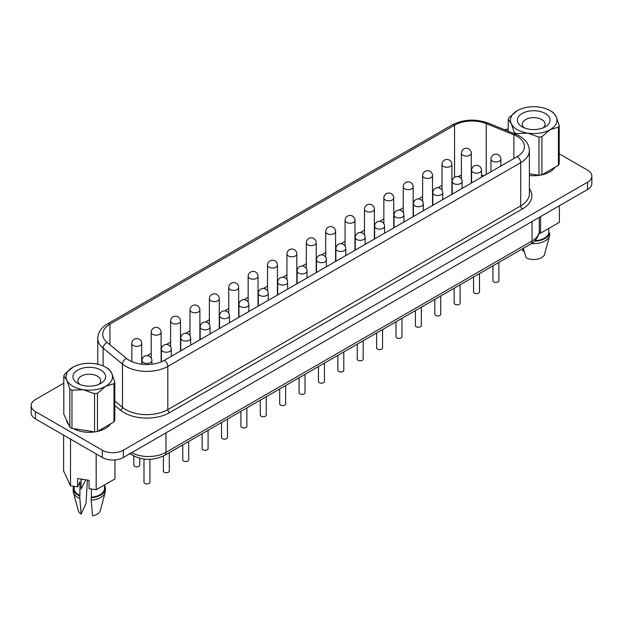 <?xml version="1.0" encoding="UTF-8"?>
<svg xmlns="http://www.w3.org/2000/svg" width="623" height="623" viewBox="0 0 623 623"><rect width="100%" height="100%" fill="white"/><g stroke="black" fill="none" stroke-linecap="round" stroke-linejoin="round"><path stroke-width="0.93" d="M100.833 370.07A16.33 9.431 180 0 1 100.833 383.402A16.33 9.431 180 0 1 77.735 383.402L77.735 383.402A16.33 9.431 180 0 1 77.735 370.07A16.33 9.431 180 0 1 100.833 370.07M79.806 384.414A11.385 6.573 180 0 1 77.906 380.778A11.385 6.573 180 0 1 84.93 374.711A11.385 6.573 180 0 1 97.336 376.136A11.385 6.573 180 0 1 100.669 380.778A11.385 6.573 180 0 1 98.769 384.414M69.846 427.144L63.795 414.108L63.795 375.957L66.817 380.217L69.846 388.993L69.846 427.144A26.034 15.03 180 0 0 71.972 428.375L71.972 390.224L83.264 389.71A23.261 13.426 180 0 1 72.836 386.237A23.261 13.426 180 0 1 66.817 380.217A23.261 13.426 180 0 1 72.836 367.243A23.261 13.426 180 0 1 95.303 363.77A23.261 13.426 180 0 1 105.731 367.243L107.693 368.372A26.034 15.03 180 0 1 108.729 369.011L111.751 373.263A23.261 13.426 180 0 1 105.731 386.237L113.993 383.729L113.993 421.872A26.034 15.03 180 0 0 114.78 420.19L114.78 382.047A26.034 15.03 180 0 1 113.993 383.729M545.265 113.479A16.33 9.431 0 0 0 522.167 113.479A16.33 9.431 0 0 0 522.167 126.819L522.167 126.819A16.33 9.431 0 0 0 545.265 126.819A16.33 9.431 0 0 0 545.265 113.479M543.194 127.824A11.385 6.573 0 0 0 545.094 124.187A11.385 6.573 0 0 0 541.761 119.546A11.385 6.573 0 0 0 529.355 118.121A11.385 6.573 0 0 0 522.331 124.187A11.385 6.573 0 0 0 524.231 127.824M66.575 420.104A22.763 13.145 0 0 0 68.81 424.909M529.394 175.484A22.763 13.145 0 0 0 554.976 167.276M139.739 458.302L139.739 465.132A2.967 1.713 180 0 1 137.909 466.713A2.967 1.713 180 0 1 134.669 466.347A2.967 1.713 180 0 1 133.805 465.132L133.805 456.161M149.925 459.322L149.925 482.202A2.967 1.713 180 0 1 148.095 483.791A2.967 1.713 180 0 1 144.855 483.417A2.967 1.713 180 0 1 143.983 482.202L143.983 459.081M169.316 452.687L169.316 471.011A2.967 1.713 180 0 1 167.478 472.592A2.967 1.713 180 0 1 164.246 472.226A2.967 1.713 180 0 1 163.374 471.011L163.374 456.067M188.699 441.489L188.699 459.821A2.967 1.713 180 0 1 186.869 461.402A2.967 1.713 180 0 1 183.629 461.028A2.967 1.713 180 0 1 182.757 459.821L182.757 444.923M208.09 430.298L208.09 448.622A2.967 1.713 180 0 1 206.252 450.211A2.967 1.713 180 0 1 203.02 449.837A2.967 1.713 180 0 1 202.148 448.622L202.148 433.725M227.473 419.108L227.473 437.432A2.967 1.713 180 0 1 225.643 439.02A2.967 1.713 180 0 1 222.403 438.647A2.967 1.713 180 0 1 221.531 437.432L221.531 422.534M246.864 407.917L246.864 426.241A2.967 1.713 180 0 1 245.026 427.822A2.967 1.713 180 0 1 241.794 427.456A2.967 1.713 180 0 1 240.922 426.241L240.922 411.344M266.247 396.719L266.247 415.05A2.967 1.713 180 0 1 264.417 416.631A2.967 1.713 180 0 1 261.177 416.257A2.967 1.713 180 0 1 260.305 415.05L260.305 400.153M285.638 385.528L285.638 403.852A2.967 1.713 180 0 1 283.8 405.441A2.967 1.713 180 0 1 280.568 405.067A2.967 1.713 180 0 1 279.696 403.852L279.696 388.954M305.021 374.337L305.021 392.661A2.967 1.713 180 0 1 303.191 394.242A2.967 1.713 180 0 1 299.951 393.876A2.967 1.713 180 0 1 299.079 392.661L299.079 377.764M498.891 262.408L498.891 280.732A2.967 1.713 180 0 1 497.061 282.312A2.967 1.713 180 0 1 493.821 281.946A2.967 1.713 180 0 1 492.949 280.732L492.949 265.834M479.5 273.598L479.5 291.922A2.967 1.713 180 0 1 477.67 293.511A2.967 1.713 180 0 1 474.438 293.137A2.967 1.713 180 0 1 473.566 291.922L473.566 277.025M460.117 284.789L460.117 303.121A2.967 1.713 180 0 1 458.287 304.702A2.967 1.713 180 0 1 455.047 304.328A2.967 1.713 180 0 1 454.175 303.121L454.175 288.223M440.726 295.987L440.726 314.311A2.967 1.713 180 0 1 438.896 315.892A2.967 1.713 180 0 1 435.664 315.526A2.967 1.713 180 0 1 434.792 314.311L434.792 299.414M421.343 307.178L421.343 325.502A2.967 1.713 180 0 1 419.513 327.091A2.967 1.713 180 0 1 416.273 326.717A2.967 1.713 180 0 1 415.401 325.502L415.401 310.604M401.952 318.369L401.952 336.693A2.967 1.713 180 0 1 400.122 338.281A2.967 1.713 180 0 1 396.89 337.907A2.967 1.713 180 0 1 396.018 336.693L396.018 321.803M382.569 329.567L382.569 347.891A2.967 1.713 180 0 1 380.739 349.472A2.967 1.713 180 0 1 377.499 349.098A2.967 1.713 180 0 1 376.627 347.891L376.627 332.994M363.178 340.758L363.178 359.082A2.967 1.713 180 0 1 361.348 360.662A2.967 1.713 180 0 1 358.116 360.296A2.967 1.713 180 0 1 357.244 359.082L357.244 344.184M343.795 351.948L343.795 370.272A2.967 1.713 180 0 1 341.965 371.861A2.967 1.713 180 0 1 338.725 371.487A2.967 1.713 180 0 1 337.853 370.272L337.853 355.375M324.412 363.139L324.412 381.471A2.967 1.713 180 0 1 322.574 383.052A2.967 1.713 180 0 1 319.342 382.678A2.967 1.713 180 0 1 318.47 381.471L318.47 366.573M517.199 156.599A24.749 14.29 0 0 0 524.441 146.498A24.749 14.29 0 0 0 517.199 136.39A24.749 14.29 0 0 0 513.897 134.794L486.228 123.611A24.749 14.29 0 0 0 454.541 125.207L109.952 324.155A24.749 14.29 0 0 0 102.702 334.263A24.749 14.29 0 0 0 107.179 342.455L126.547 358.427A24.749 14.29 0 0 0 129.319 360.335A24.749 14.29 0 0 0 164.316 360.335L517.199 156.599A4.953 2.858 60 0 1 520.696 162.658L167.813 366.394A29.694 17.14 180 0 1 125.823 366.394A29.694 17.14 180 0 1 122.49 364.105L103.122 348.132A29.694 17.14 180 0 1 97.749 338.305L97.749 364.229M523.265 248.336L526.155 257.813A11.136 6.432 0 0 0 544.354 254.994L549.611 235.759A16.081 9.283 0 0 0 549.688 235.424L549.688 232.994L548.762 233.142L548.762 228.446M104.477 485.457A16.081 9.283 180 0 1 105.373 488.51L105.373 490.932A16.081 9.283 180 0 1 105.178 492.349A16.081 9.283 180 0 1 91.153 500.152L92.586 515.821A11.136 6.432 180 0 0 100.287 510.665L105.178 492.349M105.373 488.51A16.081 9.283 180 0 1 91.153 497.73L91.153 500.152M104.477 484.951L104.477 488.51A15.193 8.769 180 0 1 91.402 497.193L91.153 497.73M91.402 489.008L91.402 497.193M514.271 133.649L514.271 132.403A26.034 15.03 0 0 0 515.307 133.042A26.034 15.03 0 0 0 516.405 133.633L516.405 134.521M529.394 173.794L538.981 175.273A26.034 15.03 0 0 0 541.901 174.822L558.426 165.282L558.426 127.139L550.164 129.646A23.261 13.426 0 0 0 556.183 116.672A23.261 13.426 0 0 0 550.164 110.653A23.261 13.426 0 0 0 539.736 107.179A23.261 13.426 0 0 0 517.269 110.653A23.261 13.426 0 0 0 511.249 123.627L508.22 119.367L508.22 131.204M552.126 111.782L550.164 110.653L552.118 111.782A26.034 15.03 0 0 0 552.118 111.782A26.034 15.03 0 0 1 553.154 112.42L556.183 116.672L559.205 125.457L559.205 163.6A26.034 15.03 0 0 1 558.426 165.282M71.972 390.224A26.034 15.03 180 0 1 70.882 389.632A26.034 15.03 180 0 1 69.846 388.993M114.78 382.047L111.751 373.263A23.261 13.426 180 0 0 105.731 367.243M97.468 393.269A26.034 15.03 180 0 1 94.556 393.72L94.556 431.864A26.034 15.03 180 0 0 97.468 431.412L97.468 393.269L105.731 386.237A23.261 13.426 180 0 1 83.264 389.71L94.556 393.72M63.795 375.957A26.034 15.03 180 0 1 64.574 374.275L72.836 367.243M81.091 480.232A11.191 6.456 180 0 1 82.82 479.36M81.091 479.087L81.091 489.032L85.507 480.411M558.426 127.139A26.034 15.03 0 0 0 559.205 125.457M538.981 175.273L538.981 137.13L527.697 133.12A23.261 13.426 0 0 0 550.164 129.646L541.901 136.678L541.901 174.822M538.981 137.13A26.034 15.03 0 0 0 541.901 136.678M508.22 119.367A26.034 15.03 0 0 1 509.007 117.685L517.269 110.653M514.271 132.403L511.249 123.627A23.261 13.426 0 0 0 527.697 133.12L516.405 133.633M114.967 459.914L114.967 478.892L96.176 489.74L89.066 488.642L89.066 480.325L77.595 478.55L77.595 486.875L79.931 481.844L79.931 495.417A15.193 8.769 180 0 1 74.09 488.51L74.09 486.337M559.384 205.746L559.384 222.31L540.593 233.158L539.121 232.932M535.095 240.657A15.193 8.769 0 0 0 548.762 233.142M534.55 241.194A16.081 9.283 0 0 0 549.688 232.994M531.52 243.538A16.081 9.283 0 0 0 549.611 235.759M63.795 383.176L35.495 399.507A14.851 8.574 0 0 0 31.15 405.573A14.851 8.574 0 0 0 35.495 411.632L102.336 450.219A14.851 8.574 0 0 0 123.338 450.219L587.505 182.235A14.851 8.574 0 0 0 591.85 176.177A14.851 8.574 0 0 0 587.505 170.118L559.205 153.78M508.22 129.086A14.851 8.574 0 0 0 504.443 129.677M97.749 363.567L96.915 364.05M73.428 428.593A22.763 13.145 0 0 0 110.551 423.866M77.595 486.875L70.5 485.776L63.608 470.965L63.608 435.134M31.15 405.573L31.15 412.847A14.851 8.574 0 0 0 35.495 418.905L102.336 457.492A14.851 8.574 0 0 0 123.338 457.492L587.505 189.509A14.851 8.574 0 0 0 591.85 183.45L591.85 176.177M484.024 175.748A24.749 14.29 0 0 0 481.486 175.04M461.402 175.351A24.749 14.29 0 0 0 457.765 176.582M452.781 179.159L451.916 179.665M442.019 185.374L437.93 187.733M433.39 190.358L432.526 190.856M422.628 196.572L418.539 198.932M414.007 201.548L413.142 202.047M403.245 207.763L399.156 210.122M394.616 212.739L393.752 213.237M383.854 218.953L379.765 221.313M375.233 223.937L374.368 224.436M364.471 230.152L360.382 232.504M355.842 235.128L354.978 235.626M345.08 241.342L340.991 243.702M336.459 246.319L335.595 246.817M325.697 252.533L321.608 254.893M317.068 257.509L316.204 258.015M306.306 263.724L302.217 266.083M297.685 268.708L296.821 269.206M286.923 274.922L282.834 277.282M278.294 279.898L277.43 280.397M267.532 286.113L263.443 288.472M258.911 291.089L258.047 291.595M248.149 297.303L244.06 299.663M239.52 302.287L238.656 302.786M228.758 308.502L224.669 310.861M220.137 313.478L219.273 313.976M209.375 319.692L205.286 322.052M200.746 324.669L199.882 325.167M189.984 330.883L185.895 333.243M181.363 335.859L180.499 336.365M170.601 342.082L166.512 344.433M161.972 347.058L161.108 347.556M151.21 353.272L147.121 355.632M142.589 358.248L141.725 358.747M96.176 489.74L96.176 453.933M70.5 485.776L70.5 439.114M540.593 233.158L540.593 216.594M524.068 251.038L523.079 251.186L522.354 248.857M79.682 498.384A16.081 9.283 180 0 1 73.389 492.349L78.28 510.665A11.136 6.432 180 0 0 81.115 514.045L79.682 495.955A16.081 9.283 180 0 1 73.203 488.51A16.081 9.283 180 0 1 73.678 486.267M79.682 495.955L79.931 495.417M73.389 492.349A16.081 9.283 180 0 1 73.203 490.932L73.203 488.51M87.415 480.068L85.99 503.54L81.115 514.045M97.468 431.412L113.993 421.872M71.972 428.375L94.556 431.864M131.827 343.507A4.953 4.953 0 0 1 139.248 339.216A4.953 4.953 0 0 1 141.725 343.507A4.953 2.858 180 0 1 140.268 345.524A4.953 2.858 180 0 1 133.275 345.524A4.953 2.858 180 0 1 131.827 343.507L131.827 361.597M151.21 332.308A4.953 4.953 0 0 1 158.631 328.025A4.953 4.953 0 0 1 161.108 332.308A4.953 2.858 180 0 1 159.659 334.333A4.953 2.858 180 0 1 152.658 334.333A4.953 2.858 180 0 1 151.21 332.308L151.21 358.046M170.601 321.118A4.953 4.953 0 0 1 178.022 316.834A4.953 4.953 0 0 1 180.499 321.118A4.953 2.858 180 0 1 179.042 323.135A4.953 2.858 180 0 1 172.049 323.135A4.953 2.858 180 0 1 170.601 321.118L170.601 346.855M189.984 309.927A4.953 4.953 0 0 1 197.405 305.636A4.953 4.953 0 0 1 199.882 309.927A4.953 2.858 180 0 1 198.433 311.944A4.953 2.858 180 0 1 191.432 311.944A4.953 2.858 180 0 1 189.984 309.927L189.984 335.665M209.375 298.729A4.953 4.953 0 0 1 216.796 294.445A4.953 4.953 0 0 1 219.273 298.729A4.953 2.858 180 0 1 217.816 300.753A4.953 2.858 180 0 1 210.823 300.753A4.953 2.858 180 0 1 209.375 298.729L209.375 324.466M228.758 287.538A4.953 4.953 0 0 1 236.179 283.255A4.953 4.953 0 0 1 238.656 287.538A4.953 2.858 180 0 1 237.207 289.563A4.953 2.858 180 0 1 230.206 289.563A4.953 2.858 180 0 1 228.758 287.538L228.758 313.276M248.149 276.347A4.953 4.953 0 0 1 255.57 272.056A4.953 4.953 0 0 1 258.047 276.347A4.953 2.858 180 0 1 256.59 278.364A4.953 2.858 180 0 1 249.597 278.364A4.953 2.858 180 0 1 248.149 276.347L248.149 302.085M267.532 265.149A4.953 4.953 0 0 1 274.953 260.866A4.953 4.953 0 0 1 277.43 265.149A4.953 2.858 180 0 1 275.981 267.174A4.953 2.858 180 0 1 268.98 267.174A4.953 2.858 180 0 1 267.532 265.149L267.532 290.886M461.402 153.227A4.953 4.953 0 0 1 468.823 148.936A4.953 4.953 0 0 1 471.3 153.227A4.953 2.858 180 0 1 469.851 155.244A4.953 2.858 180 0 1 462.85 155.244A4.953 2.858 180 0 1 461.402 153.227L461.402 178.957M442.019 164.417A4.953 4.953 0 0 1 449.44 160.127A4.953 4.953 0 0 1 451.916 164.417A4.953 2.858 180 0 1 450.46 166.434A4.953 2.858 180 0 1 443.467 166.434A4.953 2.858 180 0 1 442.019 164.417L442.019 190.155M422.628 175.608A4.953 4.953 0 0 1 430.049 171.325A4.953 4.953 0 0 1 432.526 175.608A4.953 2.858 180 0 1 431.077 177.633A4.953 2.858 180 0 1 424.076 177.633A4.953 2.858 180 0 1 422.628 175.608L422.628 201.346M403.245 186.799A4.953 4.953 0 0 1 410.666 182.516A4.953 4.953 0 0 1 413.142 186.799A4.953 2.858 180 0 1 411.686 188.824A4.953 2.858 180 0 1 404.693 188.824A4.953 2.858 180 0 1 403.245 186.799L403.245 212.536M383.854 197.997A4.953 4.953 0 0 1 391.275 193.706A4.953 4.953 0 0 1 393.752 197.997A4.953 2.858 180 0 1 392.303 200.014A4.953 2.858 180 0 1 385.302 200.014A4.953 2.858 180 0 1 383.854 197.997L383.854 223.735M364.471 209.188A4.953 4.953 0 0 1 371.892 204.905A4.953 4.953 0 0 1 374.368 209.188A4.953 2.858 180 0 1 372.912 211.205A4.953 2.858 180 0 1 365.919 211.205A4.953 2.858 180 0 1 364.471 209.188L364.471 234.926M345.08 220.378A4.953 4.953 0 0 1 352.501 216.095A4.953 4.953 0 0 1 354.978 220.378A4.953 2.858 180 0 1 353.529 222.403A4.953 2.858 180 0 1 346.528 222.403A4.953 2.858 180 0 1 345.08 220.378L345.08 246.116M325.697 231.577A4.953 4.953 0 0 1 333.118 227.286A4.953 4.953 0 0 1 335.595 231.577A4.953 2.858 180 0 1 334.138 233.594A4.953 2.858 180 0 1 327.145 233.594A4.953 2.858 180 0 1 325.697 231.577L325.697 257.315M306.306 242.768A4.953 4.953 0 0 1 313.727 238.484A4.953 4.953 0 0 1 316.204 242.768A4.953 2.858 180 0 1 314.755 244.784A4.953 2.858 180 0 1 307.754 244.784A4.953 2.858 180 0 1 306.306 242.768L306.306 268.505M142.005 360.577A4.953 4.953 0 0 1 149.427 356.286A4.953 4.953 0 0 1 151.903 360.577A4.953 2.858 180 0 1 150.454 362.594A4.953 2.858 180 0 1 143.454 362.594A4.953 2.858 180 0 1 142.005 360.577L142.005 364.245M161.396 349.386A4.953 4.953 0 0 1 168.817 345.095A4.953 4.953 0 0 1 171.294 349.386A4.953 2.858 180 0 1 169.845 351.403A4.953 2.858 180 0 1 162.844 351.403A4.953 2.858 180 0 1 161.396 349.386L161.396 361.776M180.779 338.188A4.953 4.953 0 0 1 188.201 333.905A4.953 4.953 0 0 1 190.677 338.188A4.953 2.858 180 0 1 189.228 340.213A4.953 2.858 180 0 1 182.228 340.213A4.953 2.858 180 0 1 180.779 338.188L180.779 350.827M200.17 326.997A4.953 4.953 0 0 1 207.591 322.714A4.953 4.953 0 0 1 210.068 326.997A4.953 2.858 180 0 1 208.619 329.014A4.953 2.858 180 0 1 201.618 329.014A4.953 2.858 180 0 1 200.17 326.997L200.17 339.636M219.553 315.806A4.953 4.953 0 0 1 226.974 311.516A4.953 4.953 0 0 1 229.451 315.806A4.953 2.858 180 0 1 228.002 317.823A4.953 2.858 180 0 1 221.001 317.823A4.953 2.858 180 0 1 219.553 315.806L219.553 328.438M238.944 304.608A4.953 4.953 0 0 1 246.365 300.325A4.953 4.953 0 0 1 248.842 304.608A4.953 2.858 180 0 1 247.393 306.633A4.953 2.858 180 0 1 240.392 306.633A4.953 2.858 180 0 1 238.944 304.608L238.944 317.247M258.327 293.417A4.953 4.953 0 0 1 265.748 289.134A4.953 4.953 0 0 1 268.225 293.417A4.953 2.858 180 0 1 266.776 295.434A4.953 2.858 180 0 1 259.775 295.434A4.953 2.858 180 0 1 258.327 293.417L258.327 306.057M277.718 282.227A4.953 4.953 0 0 1 285.139 277.936A4.953 4.953 0 0 1 287.616 282.227A4.953 2.858 180 0 1 286.167 284.244A4.953 2.858 180 0 1 279.166 284.244A4.953 2.858 180 0 1 277.718 282.227L277.718 294.858M297.101 271.028A4.953 4.953 0 0 1 304.522 266.745A4.953 4.953 0 0 1 306.999 271.028A4.953 2.858 180 0 1 305.55 273.053A4.953 2.858 180 0 1 298.549 273.053A4.953 2.858 180 0 1 297.101 271.028L297.101 283.667M490.971 159.099A4.953 4.953 0 0 1 498.392 154.816A4.953 4.953 0 0 1 500.869 159.099A4.953 2.858 180 0 1 499.42 161.123A4.953 2.858 180 0 1 492.419 161.123A4.953 2.858 180 0 1 490.971 159.099L490.971 171.738M471.588 170.297A4.953 4.953 0 0 1 479.009 166.006A4.953 4.953 0 0 1 481.486 170.297A4.953 2.858 180 0 1 480.037 172.314A4.953 2.858 180 0 1 473.036 172.314A4.953 2.858 180 0 1 471.588 170.297L471.588 182.928M452.197 181.488A4.953 4.953 0 0 1 459.618 177.205A4.953 4.953 0 0 1 462.095 181.488A4.953 2.858 180 0 1 460.646 183.512A4.953 2.858 180 0 1 453.645 183.512A4.953 2.858 180 0 1 452.197 181.488L452.197 194.127M432.814 192.678A4.953 4.953 0 0 1 440.235 188.395A4.953 4.953 0 0 1 442.712 192.678A4.953 2.858 180 0 1 441.263 194.703A4.953 2.858 180 0 1 434.262 194.703A4.953 2.858 180 0 1 432.814 192.678L432.814 205.317M413.423 203.877A4.953 4.953 0 0 1 420.844 199.586A4.953 4.953 0 0 1 423.321 203.877A4.953 2.858 180 0 1 421.872 205.894A4.953 2.858 180 0 1 414.871 205.894A4.953 2.858 180 0 1 413.423 203.877L413.423 216.508M394.04 215.067A4.953 4.953 0 0 1 401.461 210.784A4.953 4.953 0 0 1 403.938 215.067A4.953 2.858 180 0 1 402.489 217.084A4.953 2.858 180 0 1 395.488 217.084A4.953 2.858 180 0 1 394.04 215.067L394.04 227.707M374.649 226.258A4.953 4.953 0 0 1 382.07 221.975A4.953 4.953 0 0 1 384.547 226.258A4.953 2.858 180 0 1 383.098 228.283A4.953 2.858 180 0 1 376.097 228.283A4.953 2.858 180 0 1 374.649 226.258L374.649 238.897M355.266 237.456A4.953 4.953 0 0 1 362.687 233.166A4.953 4.953 0 0 1 365.164 237.456A4.953 2.858 180 0 1 363.715 239.473A4.953 2.858 180 0 1 356.714 239.473A4.953 2.858 180 0 1 355.266 237.456L355.266 250.088M335.875 248.647A4.953 4.953 0 0 1 343.296 244.364A4.953 4.953 0 0 1 345.773 248.647A4.953 2.858 180 0 1 344.324 250.664A4.953 2.858 180 0 1 337.323 250.664A4.953 2.858 180 0 1 335.875 248.647L335.875 261.278M286.923 253.958A4.953 4.953 0 0 1 294.344 249.675A4.953 4.953 0 0 1 296.821 253.958A4.953 2.858 180 0 1 295.364 255.983A4.953 2.858 180 0 1 288.371 255.983A4.953 2.858 180 0 1 286.923 253.958L286.923 279.696M316.492 259.838A4.953 4.953 0 0 1 323.913 255.555A4.953 4.953 0 0 1 326.39 259.838A4.953 2.858 180 0 1 324.941 261.862A4.953 2.858 180 0 1 317.94 261.862A4.953 2.858 180 0 1 316.492 259.838L316.492 272.477M529.394 188.652A32.17 18.573 180 0 1 522.448 208.923A2.476 1.425 60 0 1 520.696 205.894A29.694 17.14 0 0 0 529.394 193.776L529.394 150.532A29.694 17.14 180 0 1 520.696 162.658L520.696 205.894L167.813 409.63A29.694 17.14 0 0 1 122.49 407.341A2.476 1.659 -50.5 0 1 120.465 410.183L114.78 405.495M126.547 358.427A4.953 3.31 129.5 0 0 122.49 364.105L122.49 407.341L114.78 400.978M522.448 208.923L169.565 412.66A32.17 18.573 180 0 1 120.465 410.183M454.541 177.282L454.541 125.207A4.953 2.858 -120 0 0 452.064 124.966C463.395 119.242 475.404 118.611 488.082 123.066L515.751 134.249C524.418 137.854 528.966 143.29 529.394 150.532M486.228 174.479L486.228 123.611A4.953 2.321 -68 0 1 488.082 123.066M513.897 158.507L513.897 134.794A4.953 2.321 -68 0 1 515.751 134.249M164.316 360.335A4.953 2.858 60 0 1 167.813 366.394L167.813 409.63A2.476 1.425 60 0 0 169.565 412.66M107.179 342.455A4.953 3.31 129.5 0 0 103.122 348.132L103.122 365.942M109.952 344.737L109.952 324.155A4.953 2.858 -120 0 0 107.475 323.913C101.222 327.573 97.982 332.371 97.749 338.305M587.505 182.235L587.505 189.509M35.495 411.632L35.495 418.905M102.336 450.219L102.336 457.492M123.338 450.219L123.338 457.492M131.64 452.703A24.749 14.29 0 0 0 165.991 452.345L165.991 432.868M129.452 453.38C140.377 460.568 152.098 461.238 164.612 455.397A6.682 3.855 60 0 0 165.991 452.345L532.034 241.008L532.034 221.531M164.612 455.397L530.648 244.068A6.682 3.855 60 0 0 532.034 241.008A24.749 14.29 0 0 0 539.284 230.907L539.284 217.349M141.725 343.507L141.725 364.214M161.108 332.308L161.108 361.893M180.499 321.118L180.499 350.99M199.882 309.927L199.882 339.8M219.273 298.729L219.273 328.601M238.656 287.538L238.656 317.411M258.047 276.347L258.047 306.22M277.43 265.149L277.43 295.022M471.3 153.227L471.3 183.1M451.916 164.417L451.916 194.29M432.526 175.608L432.526 205.481M413.142 186.799L413.142 216.672M393.752 197.997L393.752 227.87M374.368 209.188L374.368 239.061M354.978 220.378L354.978 250.251M335.595 231.577L335.595 261.45M316.204 242.768L316.204 272.64M151.903 360.577L151.903 364.214M171.294 349.386L171.294 356.301M190.677 338.188L190.677 345.111M210.068 326.997L210.068 333.92M229.451 315.806L229.451 322.722M248.842 304.608L248.842 311.531M268.225 293.417L268.225 300.341M287.616 282.227L287.616 289.15M306.999 271.028L306.999 277.951M500.869 159.099L500.869 166.022M481.486 170.297L481.486 177.22M462.095 181.488L462.095 188.411M442.712 192.678L442.712 199.601M423.321 203.877L423.321 210.792M403.938 215.067L403.938 221.99M384.547 226.258L384.547 233.181M365.164 237.456L365.164 244.372M345.773 248.647L345.773 255.57M296.821 253.958L296.821 283.831M326.39 259.838L326.39 266.761M107.475 323.913L452.064 124.966M539.284 230.907C540.624 232.698 535.079 242.877 530.648 244.068"/></g></svg>
